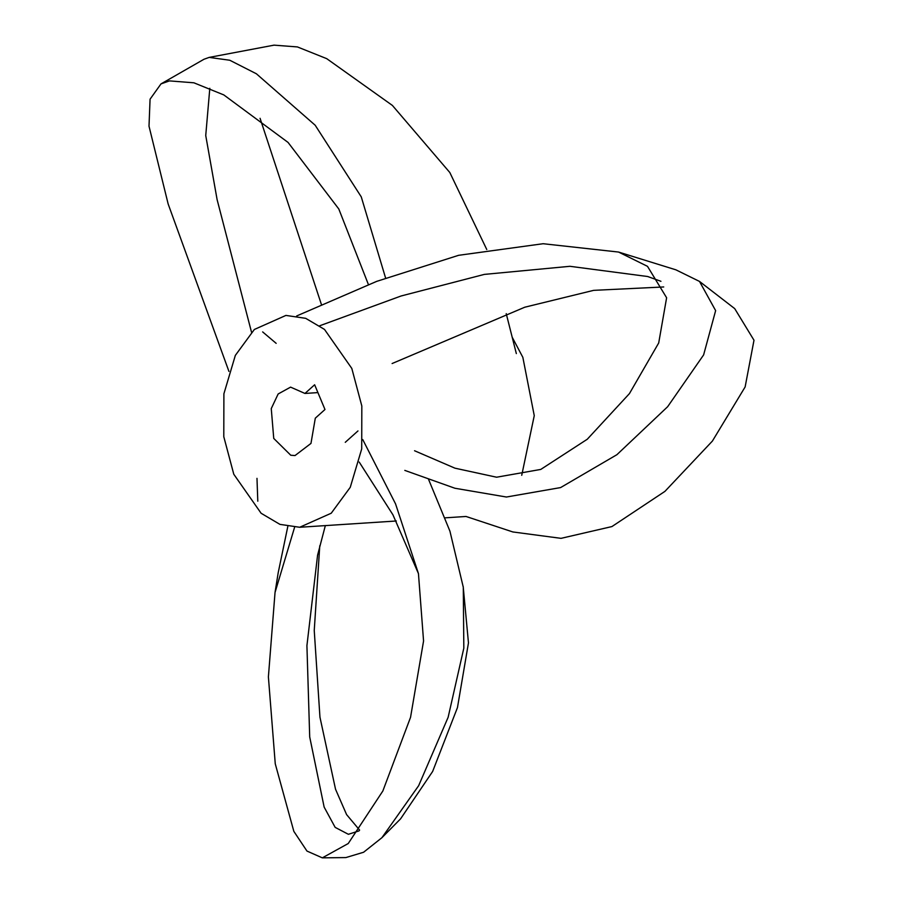 <?xml version="1.0" encoding="UTF-8"?>
<svg xmlns="http://www.w3.org/2000/svg" width="903" height="903" viewBox="0 0 903 903"><rect width="100%" height="100%" fill="white"/><g stroke="black" fill="none" stroke-linecap="round" stroke-linejoin="round"><path stroke-width="1.35" d="M351.809 368.435L361.821 405.978L361.708 448.904L350.262 487.304L331.232 513.22L299.672 527.273L279.919 524.361L261.114 513.265L233.787 474.244L223.786 436.713L223.899 393.787L235.344 355.387L254.364 329.46L285.924 315.418L305.688 318.33L324.493 329.414L351.809 368.435M512.328 337.474L522.848 357.34L534.26 415.651L521.731 475.305M315.305 418.179L324.978 409.499L314.639 384.768L304.954 393.448L290.585 387.127L278.147 393.979L271.261 408.596L273.744 438.429L290.766 455.236L295.021 455.563L310.971 443.418L315.305 418.179M304.954 393.448L317.912 392.602M345.262 442.323L357.972 430.934M362.735 439.558L395.559 503.885L418.45 573.619L423.563 640.995L410.549 717.298L382.849 790.994L348.242 843.526L322.326 857.85L306.964 851.066L293.836 831.347L275.257 763.803L268.394 676.923L275.031 592.492L294.581 527.318M359.213 462.076L392.929 514.8L418.45 573.619M359.055 830.873L348.377 834.293L335.16 827.374L324.143 807.09L309.706 736.95L306.918 645.656L317.585 555.176L325.34 525.602M463.183 586.453L468.465 642.891L457.46 707.58L432.639 771.467L400.582 818.84L381.913 837.702L363.593 852.251L345.86 857.579L322.326 857.85M359.62 830.117L346.594 814.608L335.532 789.233L319.955 717.185L314.244 630.497L319.775 545.705M428.598 479.459L449.931 531.167L463.284 587.232L463.826 648.151L448.136 717.287L418.653 785.689L381.913 837.702M275.031 592.492L278.169 572.897L287.797 526.528M276.16 343.343L262.649 331.909M296.669 315.96L376.686 281.375L458.611 255.312L543.098 243.72L618.544 252.05L647.496 266.34L666.617 297.764L658.705 342.971L629.425 393.618L587.277 439.242L540.773 469.425L496.594 477.213L454.943 468.172L414.545 450.744M319.741 325.757L401.113 295.981L484.324 274.399L569.94 266.306L647.688 276.521L660.94 281.307M392.105 363.537L524.778 307.212L593.655 290.348L663.716 286.962M618.544 252.05L675.895 269.828L699.498 281.42L734.703 308.612L753.994 340.239L745.133 386.935L712.388 441.082L664.924 491.379L611.918 526.573L561.023 538.346L512.848 531.957L466.038 516.471L445.1 517.837M699.498 281.42L715.639 310.621L703.618 354.913L667.644 406.711L616.907 454.694L560.605 487.575L506.402 497.022L454.92 488.252L404.815 470.395M256.983 478.353L257.795 501.188M228.944 371.426L168.161 204.01L149.006 126.183L150.067 99.183L160.994 83.9L169.471 80.898L193.897 82.805L223.809 94.917L288.068 142.437L338.806 208.988L368.435 284.614M251.508 332.18L217.115 199.653L205.737 135.54L209.812 88.302M321.457 304.638L260.064 118.304M160.994 83.9L203.999 59.248L209.191 57.397L274.038 45.15L297.426 46.933L326.728 58.661L392.399 105.437L449.818 172.518L486.773 249.521M506.222 313.634L516.335 353.581M209.191 57.397L229.791 60.253L256.384 73.775L315.192 125.246L361.256 196.854L385.581 277.977M299.672 527.273L396.327 520.997"/></g></svg>
